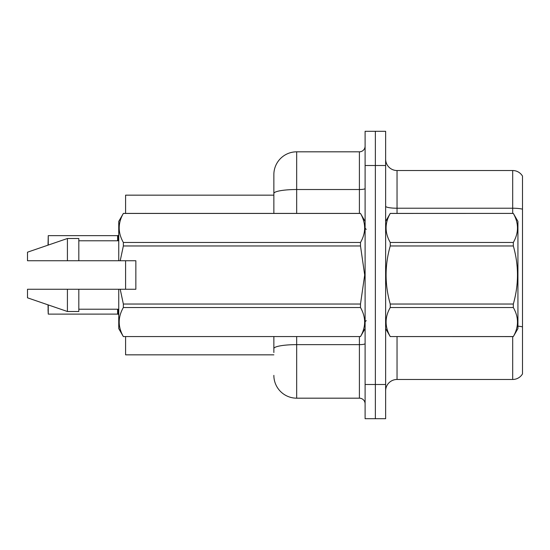 <?xml version="1.0" encoding="UTF-8"?>
<svg xmlns="http://www.w3.org/2000/svg" width="550" height="550" viewBox="0 0 550 550"><rect width="100%" height="100%" fill="white"/><g stroke="black" fill="none" stroke-linecap="round" stroke-linejoin="round"><path stroke-width="0.82" d="M273.859 213.407L273.859 193.483L273.859 195.161L125.586 195.161L125.586 213.407M125.586 289.259L125.586 260.741M273.859 354.839L125.586 354.839L125.586 336.593M385.632 390.878A11.406 11.406 0 0 1 397.038 379.473L512.689 379.473L512.689 336.593M375.368 384.491L375.368 418.708L385.632 418.708L385.632 384.491L375.368 384.491L375.368 418.708L365.104 418.708L365.104 384.491L375.368 384.491L375.368 165.509L375.368 384.491M365.104 384.491L365.104 131.292L375.368 131.292L375.368 165.509L375.368 131.292L385.632 131.292L385.632 384.491M522.5 176.11A11.406 11.406 0 0 0 512.689 170.528A11.406 11.406 0 0 1 522.5 176.11L522.5 373.89A11.406 11.406 0 0 1 512.689 379.473M522.5 209.192L522.5 209.811L522.5 209.192A11.406 1.98 180 0 0 512.689 208.223L512.689 170.528L397.038 170.528A11.406 11.406 0 0 1 385.632 159.122A11.406 11.406 0 0 0 397.038 170.528L397.038 213.407M522.5 209.811L522.5 326.899A11.406 1.98 180 0 0 517.935 326.15M273.859 352.557L273.859 336.593M296.67 336.593L296.67 398.179L359.397 398.179L359.397 336.593M296.67 151.821L296.67 189.523A22.811 3.96 180 0 0 273.859 193.483L273.859 174.632A22.811 22.811 0 0 1 296.67 151.821L359.397 151.821A5.699 5.699 0 0 0 365.104 146.114M273.859 174.632L273.859 187.179M365.104 403.886A5.699 5.699 0 0 0 359.397 398.179M296.67 398.179A22.811 22.811 0 0 1 273.859 375.368M48.029 244.778L48.256 235.654L117.604 235.654L117.604 240.783L117.611 235.661A0.571 0.571 0 0 0 117.7 235.654L118.058 235.524L117.7 235.654A0.571 0.571 180 0 1 117.611 235.661L117.611 235.661M385.632 221.396L390.246 213.407L513.329 213.407L517.935 221.396L517.935 328.604L513.329 336.559C518.849 326.92 518.849 317.24 513.329 307.526L390.246 307.526C384.718 317.164 384.718 326.837 390.246 336.559L513.329 336.593M513.329 213.407L390.246 213.441C384.718 223.08 384.718 232.76 390.246 242.474L390.246 245.967C384.718 265.272 384.718 284.625 390.246 304.033L390.246 307.526M390.246 242.474L513.329 242.474C518.849 232.836 518.849 223.163 513.329 213.441M513.329 242.474L513.329 245.967L390.246 245.967M390.246 304.033L513.329 304.033C518.849 284.625 518.849 265.272 513.329 245.967M513.329 304.033L513.329 307.526M385.632 328.604L390.246 336.593M390.246 336.559L513.329 336.559M135.85 273.529L135.85 260.741L118.745 260.741L118.745 221.396L123.351 213.441C117.831 223.08 117.831 232.76 123.351 242.474L360.498 242.474C366.018 232.836 366.018 223.163 360.498 213.441L123.351 213.441M134.942 260.741L135.85 260.741L135.85 289.259L120.216 289.259L123.351 304.033L360.498 304.033L364.691 275L360.498 245.967L123.351 245.967L120.216 260.741M360.498 304.033L360.498 307.526L123.351 307.526C117.831 317.164 117.831 326.837 123.351 336.559L360.498 336.559C366.018 326.92 366.018 317.24 360.498 307.526M120.216 289.259L118.745 289.259L118.745 328.604L123.351 336.593M123.351 304.033L123.351 307.526M118.745 289.259L78.822 289.259L78.822 311.499L67.416 311.499L67.416 289.259L27.5 289.259L27.5 297.811L67.416 311.499M78.822 289.259L67.416 289.259M27.5 289.259L42.584 289.259M365.104 221.396L360.498 213.441M360.498 242.474L360.498 245.967M123.351 336.559L360.498 336.559M123.351 242.474L123.351 245.967M67.416 238.501L67.416 260.741L27.5 260.741L27.5 252.189L67.416 238.501L78.822 238.501L78.822 260.741L118.745 260.741M67.416 260.741L78.822 260.741M118.051 309.217L118.058 314.249L117.7 314.112L118.745 314.593M117.611 314.105A0.571 0.571 180 0 1 117.7 314.112A0.571 0.571 -0 0 0 117.611 314.105L117.604 309.217L117.611 314.105L48.256 314.112L48.029 304.996M48.256 304.927L48.256 314.112L48.029 309.554M118.051 240.783L118.058 235.524L118.745 235.18M397.038 336.593L397.038 379.473M512.689 213.407L512.689 208.223L397.038 208.223A11.406 1.98 0 0 1 385.632 206.243M385.632 165.509L365.104 165.509M365.104 343.647A5.699 0.99 0 0 1 359.397 344.637L296.67 344.637A22.811 3.96 180 0 0 273.859 348.597M296.67 213.407L296.67 189.523L359.397 189.523L359.397 151.821M359.397 213.407L359.397 189.523A5.699 0.99 0 0 0 365.104 188.533M48.256 235.654L48.256 245.073M366.245 229.377L365.104 228.236M365.104 328.604L360.498 336.593M78.822 309.217L118.745 309.217M123.351 213.407L360.498 213.407M78.822 240.783L118.745 240.783M366.245 320.623L365.104 321.764"/></g></svg>
